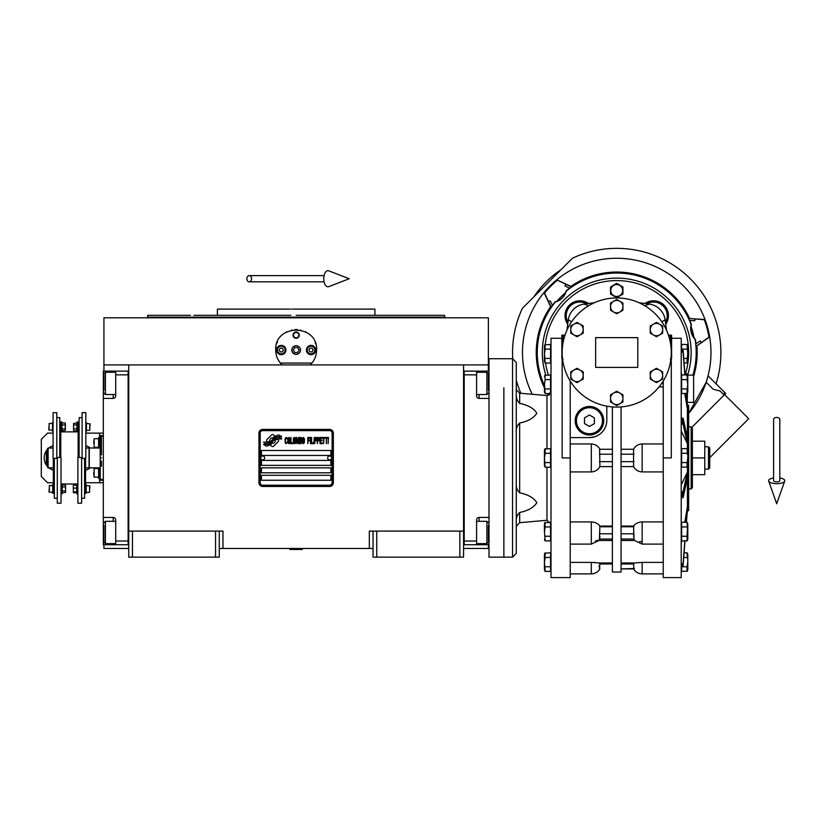 <?xml version="1.0" encoding="UTF-8"?>
<svg xmlns="http://www.w3.org/2000/svg" width="826" height="826" viewBox="0 0 826 826"><rect width="100%" height="100%" fill="white"/><g stroke="black" fill="none" stroke-linecap="round" stroke-linejoin="round"><path stroke-width="1.24" d="M373.042 548.464L219.262 548.464M463.572 531.097L463.572 557.147L373.042 557.147L373.042 531.097L463.572 531.097L463.572 364.916L488.373 364.916L488.373 317.793L103.931 317.793L103.931 364.916L463.572 364.916M369.315 548.464L369.315 531.097L373.042 531.097M215.545 557.147L215.545 531.097L219.262 531.097L219.262 557.147L128.732 557.147L128.732 364.916M219.262 531.097L222.979 531.097L222.979 548.464M376.759 557.147L376.759 531.097M128.732 531.097L215.545 531.097M459.845 557.147L459.845 531.097M103.931 544.737L103.931 548.464L128.732 548.464M463.572 548.464L488.373 548.464L488.373 544.737M488.373 371.122L488.373 364.916M103.931 371.122L103.931 364.916M132.449 557.147L132.449 531.097M278.599 440.578A1.549 1.549 0 0 0 278.145 439.484L278.001 439.339A7.197 7.197 0 0 0 275.254 440.01A2.726 2.726 0 0 1 271.991 443.232A10.8 10.8 0 0 1 270.339 444.977L271.496 446.123A1.549 1.549 0 0 0 273.685 446.123L278.145 441.673A1.549 1.549 0 0 0 278.599 440.578M332.114 433.123A2.478 2.478 0 0 0 329.636 430.645L262.668 430.645A2.478 2.478 0 0 0 260.19 433.123L260.19 482.735A2.478 2.478 0 0 0 262.668 485.213L329.636 485.213A2.478 2.478 0 0 0 332.114 482.735L332.114 433.123M261.429 475.291L261.429 480.257L330.875 480.257L330.875 475.291L261.429 475.291M261.429 467.857L261.429 472.813L330.875 472.813L330.875 467.857L261.429 467.857M261.429 460.412L261.429 465.368L330.875 465.368L330.875 460.412L261.429 460.412M261.429 450.49L261.429 455.446L330.875 455.446L330.875 450.49L261.429 450.49M279.653 438.079L279.136 437.202A11.388 11.388 0 0 0 276.473 437.677A5.937 5.937 0 0 0 273.551 439.659A222.101 222.101 0 0 1 272.022 441.549A9.354 9.354 0 0 1 269.865 443.459A6.143 6.143 0 0 1 266.344 444.44A44.119 44.119 0 0 1 263.535 444.264L266.044 446.112A7.145 7.145 0 0 0 271.775 442.746A9.437 9.437 0 0 1 273.85 440.341A6.391 6.391 0 0 1 278.073 438.864A73.473 73.473 0 0 1 281.656 439.029L281.139 438.183L279.653 438.079M279.653 435.86L279.157 435.034A6.732 6.732 0 0 0 275.295 436.376A8.177 8.177 0 0 0 273.375 438.42A17.924 17.924 0 0 1 272.208 439.99A5.813 5.813 0 0 1 269.586 441.786A9.788 9.788 0 0 1 266.426 442.292A24.904 24.904 0 0 1 263.525 442.106L266.013 443.841A7.351 7.351 0 0 0 272.384 440.547A9.437 9.437 0 0 1 274.531 438.214A7.124 7.124 0 0 1 278.207 436.758A15.477 15.477 0 0 1 281.645 436.809L281.139 435.963L279.653 435.86M274.831 436.169L273.674 435.013A1.549 1.549 0 0 0 271.486 435.013L267.035 439.473A1.549 1.549 0 0 0 267.035 441.662L267.18 441.807A7.186 7.186 0 0 0 269.916 441.136A2.726 2.726 0 0 1 273.189 437.914A10.81 10.81 0 0 1 274.831 436.169M287.241 442.746L287.303 442.086L286.477 442.881L285.404 442.086L285.528 438.658L286.477 438.255L287.303 439.05L287.004 437.863L285.941 437.47L285.053 438.916L285.166 442.746L285.941 443.665L287.241 442.746M289.203 437.47L288.202 437.863L287.778 439.577L287.84 442.22L288.728 443.665L289.74 443.273L290.153 441.559L290.102 438.916L289.203 437.47M290.989 437.47L290.638 443.665L292.776 443.665L292.776 442.881L290.989 442.881L290.989 437.47M294.675 437.47L293.664 437.863L293.251 439.577L293.426 442.746L294.201 443.665L295.212 443.273L295.625 441.559L295.45 438.389L294.675 437.47M297.763 443.665L298.599 438.792L298.95 443.665L298.95 437.47L298.413 437.47L297.525 443.004L296.637 437.47L296.1 437.47L296.1 443.665L296.462 438.792L297.763 443.665M301.387 440.63L301.149 437.604L299.425 437.47L299.425 443.665L301.149 443.541L301.387 440.63M303.524 437.47L302.522 437.863L302.099 439.577L302.161 442.22L303.049 443.665L304.061 443.273L304.484 441.559L304.422 438.916L303.524 437.47M307.809 443.665L308.16 440.764L309.709 440.764L309.709 439.979L308.16 439.979L308.16 438.255L309.946 438.255L309.946 437.47L307.809 437.47L307.809 443.665M310.421 443.665L310.782 437.47L310.421 443.665M311.608 437.47L311.257 443.665L313.395 443.665L313.395 442.881L311.608 442.881L311.608 437.47M313.87 443.665L314.221 437.47L313.87 443.665M316.895 439.442L316.42 437.604L314.696 437.47L314.696 443.665L315.057 440.898L316.42 440.764L316.895 439.442M319.569 439.442L319.094 437.604L317.37 437.47L317.37 443.665L317.731 440.898L319.094 440.764L319.569 439.442M322.192 443.665L322.192 442.881L320.405 442.881L320.405 440.764L321.954 440.764L321.954 439.979L320.405 439.979L320.405 438.255L322.192 438.255L322.192 437.47L320.044 437.47L320.044 443.665L322.192 443.665M324.917 438.131L324.917 437.47L322.667 437.47L322.667 438.131L323.616 438.131L323.616 443.665L323.968 438.131L324.917 438.131M327.654 438.131L327.654 437.47L325.392 437.47L325.392 438.131L326.342 438.131L326.342 443.665L326.704 438.131L327.654 438.131M328.129 443.665L328.49 437.47L328.129 443.665M288.491 438.389L289.74 439.05L289.203 442.881L288.202 442.086L288.491 438.389M293.963 438.389L295.212 439.05L294.675 442.881L293.664 442.086L293.963 438.389M299.786 440.103L299.786 438.255L300.912 438.255L301.087 439.979L299.786 440.103M301.211 441.29L301.087 442.746L299.786 442.881L299.786 440.898L301.211 441.29M302.812 438.389L304.061 439.05L303.524 442.881L302.522 442.086L302.812 438.389M316.368 439.979L315.057 440.103L315.057 438.131L316.368 438.255L316.368 439.979M319.043 439.979L317.731 440.103L317.731 438.131L319.043 438.255L319.043 439.979M262.668 486.452A3.717 3.717 0 0 1 258.941 482.735L258.941 433.123A3.717 3.717 0 0 1 262.668 429.406L329.636 429.406A3.717 3.717 0 0 1 333.353 433.123L333.353 482.735A3.717 3.717 0 0 1 329.636 486.452L262.668 486.452M260.686 457.872A1.982 1.982 0 0 0 262.606 459.917A1.982 1.982 0 0 0 264.65 457.986A1.982 1.982 0 0 0 262.72 455.952A1.982 1.982 0 0 0 260.686 457.872M327.654 457.872A1.982 1.982 0 0 0 329.574 459.917A1.982 1.982 0 0 0 331.618 457.986A1.982 1.982 0 0 0 329.688 455.952A1.982 1.982 0 0 0 327.654 457.872M281.067 363.874A20.464 20.464 0 0 0 282.11 364.916C277.918 360.828 275.781 355.861 275.688 350.038C274.428 323.637 317.876 323.647 316.616 350.038C316.523 355.872 314.386 360.828 310.194 364.916A20.464 20.464 0 0 0 311.392 363.688M279.456 361.871A20.464 20.464 0 0 1 279.002 361.199M275.936 353.218A20.464 20.464 0 0 1 275.77 351.866M275.812 347.746A20.464 20.464 0 0 1 275.987 346.548M276.648 343.833A20.464 20.464 0 0 1 277.495 341.623M285.992 332.269A20.464 20.464 0 0 1 287.014 331.732M291.526 330.101A20.464 20.464 0 0 1 292.043 329.997M294.737 329.626A20.464 20.464 0 0 1 296.08 329.574M296.162 329.574A20.464 20.464 0 0 1 297.597 329.626M300.251 329.987A20.464 20.464 0 0 1 300.778 330.111M305.269 331.722A20.464 20.464 0 0 1 306.322 332.289M315.16 342.46A20.464 20.464 0 0 1 315.646 343.812M316.534 351.835A20.464 20.464 0 0 1 316.265 353.807M313.291 361.21A20.464 20.464 0 0 1 312.786 361.953M311.939 363.058L280.365 363.058M291.929 350.038A4.213 4.213 0 0 0 296.152 354.251A4.213 4.213 0 0 0 300.365 350.038A4.213 4.213 0 0 0 296.152 345.826A4.213 4.213 0 0 0 291.929 350.038M293.054 335.16A3.098 3.098 0 0 1 296.152 332.052A3.098 3.098 0 0 1 299.249 335.16A3.098 3.098 0 0 1 296.152 338.257A3.098 3.098 0 0 1 293.054 335.16M276.617 350.038A4.646 4.646 0 0 0 281.263 354.684A4.646 4.646 0 0 0 285.92 350.038A4.646 4.646 0 0 0 281.263 345.392A4.646 4.646 0 0 0 276.617 350.038M306.384 350.038A4.646 4.646 0 0 0 311.03 354.684A4.646 4.646 0 0 0 315.687 350.038A4.646 4.646 0 0 0 311.03 345.392A4.646 4.646 0 0 0 306.384 350.038M281.263 353.879A3.841 3.841 0 0 0 285.115 350.038A3.841 3.841 0 0 0 281.263 346.197A3.841 3.841 0 0 0 277.422 350.038A3.841 3.841 0 0 0 281.263 353.879M281.263 354.375A4.337 4.337 0 0 0 285.61 350.038A4.337 4.337 0 0 0 281.263 345.702A4.337 4.337 0 0 0 276.927 350.038A4.337 4.337 0 0 0 281.263 354.375M280.19 348.18L279.116 350.038L280.19 351.897L282.337 351.897L283.411 350.038L282.337 348.18L280.19 348.18M311.03 353.879A3.841 3.841 0 0 0 314.871 350.038A3.841 3.841 0 0 0 311.03 346.197A3.841 3.841 0 0 0 307.189 350.038A3.841 3.841 0 0 0 311.03 353.879M311.03 354.375A4.337 4.337 0 0 0 315.367 350.038A4.337 4.337 0 0 0 311.03 345.702A4.337 4.337 0 0 0 306.694 350.038A4.337 4.337 0 0 0 311.03 354.375M309.957 348.18L308.883 350.038L309.957 351.897L312.104 351.897L313.178 350.038L312.104 348.18L309.957 348.18M293.498 335.16A2.654 2.654 0 0 0 296.152 337.803A2.654 2.654 0 0 0 298.795 335.16A2.654 2.654 0 0 0 296.152 332.506A2.654 2.654 0 0 0 293.498 335.16M296.152 354.375A4.337 4.337 0 0 0 300.488 350.038A4.337 4.337 0 0 0 296.152 345.702A4.337 4.337 0 0 0 291.805 350.038A4.337 4.337 0 0 0 296.152 354.375M293.282 350.038L294.717 352.516L297.577 352.516L299.012 350.038L297.577 347.56L294.717 347.56L293.282 350.038M296.152 315.315L444.471 315.315L374.901 315.315L374.901 309.11L298.96 309.11M444.471 315.315L444.966 317.174L147.327 317.174L296.152 317.174M304.598 309.11L291.96 309.11M290.638 309.11L217.403 309.11L217.403 315.315L193.914 315.315M290.876 315.315L217.403 315.315M301.418 315.315L309.069 315.315M335.459 315.315L374.901 315.315M190.403 315.315L147.833 315.315L147.327 317.793M296.152 309.11L351.504 309.11M463.572 544.737L488.992 544.737M476.592 544.737L476.592 541.02L464.191 541.02L464.191 374.839L476.592 374.839L476.592 395.922A2.478 2.478 0 0 0 479.07 398.4L488.992 398.4M476.592 541.02L476.592 519.936A2.478 2.478 0 0 1 479.07 517.458L479.07 521.309M488.992 517.458L479.07 517.458M463.572 371.111L476.592 371.122L476.592 374.839M476.592 371.122L479.07 371.122L479.07 372.237M488.992 371.122L479.07 371.122M464.191 371.111L464.191 544.737M476.592 521.309L486.886 521.309L486.886 543.632L476.592 543.632M488.373 540.565L488.373 525.522M486.886 543.632L488.373 541.939M486.886 376.243L486.886 372.237L488.373 373.724L488.373 390.481M476.592 372.237L486.886 372.237L486.886 394.549L476.592 394.549M488.373 386.403L488.373 378.101M488.373 381.23L488.373 379.475M128.732 371.122L103.312 371.122L103.312 398.4L113.224 398.4L113.224 394.549M115.712 371.122L115.712 374.839L128.113 374.839L128.113 541.02L115.712 541.02L115.712 519.936A2.478 2.478 0 0 0 113.224 517.458L103.312 517.458L103.312 528.619L103.931 528.619M115.712 374.839L115.712 395.922A2.478 2.478 0 0 1 113.224 398.4M103.312 398.4L103.312 517.458M128.732 544.747L115.712 544.737L115.712 541.02M115.712 544.737L113.224 544.737L113.224 543.632M103.312 528.619L103.312 544.737L113.224 544.737M128.113 544.747L128.113 371.122M115.712 394.549L105.418 394.549L105.418 372.237L115.712 372.237M103.931 375.293L103.931 390.347M105.418 372.237L103.931 373.92M105.418 539.615L105.418 543.632L103.931 542.145L103.931 525.377M115.712 543.632L105.418 543.632L105.418 521.309L115.712 521.309M103.931 529.456L103.931 537.757M103.931 534.628L103.931 536.384M89.291 457.934L89.291 448.012L100.204 448.012L100.204 467.857L89.291 467.857L89.291 457.934M101.443 461.032L101.443 466.349M101.443 457.934C101.443 485.925 101.443 485.925 101.443 457.934C101.443 429.933 101.443 429.933 101.443 457.934M100.204 448.012L100.204 436.675L101.443 436.231L101.443 454.827M100.204 457.934C100.204 430.511 100.204 430.511 100.204 457.934C100.204 485.347 100.204 485.347 100.204 457.934M100.204 467.857L100.204 479.183L103.312 479.638M503.87 387.776L503.87 557.147L503.87 387.776M512.554 557.147L512.554 358.721L488.992 358.721L488.992 557.147L512.554 557.147L516.271 553.42L516.271 362.438L516.271 393.795L516.271 389.48L519.668 393.186L519.668 403.408C528.01 405.05 533.72 408.312 536.828 413.207C533.72 418.101 528.01 421.374 519.668 423.005C517.2 425.545 516.064 428.446 516.271 431.73M289.947 549.083L302.347 549.455L289.947 549.455L290.566 548.464M776.708 417.44A3.098 1.931 0 0 1 779.806 419.371L779.806 480.711A3.098 1.136 0 0 1 776.708 481.847A3.098 1.136 0 0 1 773.601 480.711L773.601 419.371A3.098 1.931 0 0 1 776.708 417.44M773.601 477.975A8.064 2.963 0 0 0 768.707 481.083A8.064 2.963 0 0 0 776.708 483.664A8.064 2.963 0 0 0 784.7 481.083A8.064 2.963 0 0 0 779.806 477.975M246.881 278.734A3.098 2.344 -90 0 0 249.235 281.831A3.098 2.344 -90 0 0 251.579 278.734A3.098 2.344 -90 0 0 249.235 275.626A3.098 2.344 -90 0 0 246.881 278.734M323.792 278.734A8.064 4.13 -90 0 1 328.727 270.825L349.222 278.734L328.727 286.643A8.064 4.13 -90 0 1 323.792 278.734M53.298 467.857A10.542 10.542 0 0 0 53.329 467.857L48.125 467.857L47.505 467.227L47.505 448.632L48.125 448.012L53.081 448.012M48.125 467.857L48.125 448.012M85.852 448.012A10.542 10.542 0 0 0 85.821 448.002L89.043 448.012L89.043 467.857L85.574 467.857M587.09 303.648L588.401 303.472A14.878 14.878 0 0 0 567.689 324.195L567.71 324.009M565.593 319.786L567.689 324.195L567.937 322.254A13.639 13.639 0 0 1 586.47 303.731M570.219 443.944L591.302 443.944L591.302 471.914L570.219 471.914M663.237 471.914L642.153 471.914L642.153 443.944C638.199 444.202 635.339 445.978 633.563 449.251L633.563 466.607C635.339 469.891 638.199 471.656 642.153 471.914M576.992 368.303L583.187 371.886L583.187 375.458A6.205 6.205 0 0 0 573.884 370.089L576.992 368.303M583.187 375.458L583.187 379.041L580.089 380.827A6.205 6.205 0 0 0 583.187 375.458M570.787 371.886L573.884 370.089A6.205 6.205 0 0 0 573.884 380.827A6.205 6.205 0 0 0 580.089 380.827L576.992 382.624L570.787 379.041L570.787 371.886M595.649 337.638L637.806 337.638L637.806 367.405L595.649 367.405L595.649 337.638M562.165 352.516A54.568 54.568 0 0 0 616.723 407.084A54.568 54.568 0 0 0 671.29 352.516A54.568 54.568 0 0 0 616.723 297.949A54.568 54.568 0 0 0 562.165 352.516L562.165 457.934L570.219 457.934L570.219 577.601L551.004 577.601L551.004 338.257L561.856 338.257M662.731 381.87L661.626 383.522L663.237 383.522M606.811 406.175L606.811 420.238A17.367 17.367 0 0 1 589.444 437.604L570.219 437.604M621.069 406.908L621.069 572.026L612.386 572.026L612.386 406.908M670.361 359.165L671.6 358.329L671.6 335.16L671.6 338.257L681.213 338.257L681.213 577.601L663.237 577.601L663.237 381.065M671.29 352.516L671.29 457.934L663.237 457.934M570.219 381.065L570.219 457.934M575.185 420.723A14.259 14.259 0 0 1 589.444 406.464A14.259 14.259 0 0 1 603.703 420.723A14.259 14.259 0 0 1 589.444 434.992A14.259 14.259 0 0 1 575.185 420.723M656.463 322.419L662.669 325.991L662.669 333.157L656.463 336.74L650.268 333.157L650.268 325.991L656.463 322.419M656.463 368.303L662.669 371.886L662.669 379.041L656.463 382.624L650.268 379.041L650.268 371.886L656.463 368.303M616.723 391.245L622.928 394.828L622.928 401.983L616.723 405.566L610.528 401.983L610.528 394.828L616.723 391.245M616.723 299.477L622.928 303.049L622.928 310.215L616.723 313.797L610.528 310.215L610.528 303.049L616.723 299.477M576.992 322.419L583.187 325.991L583.187 333.157L576.992 336.74L570.787 333.157L570.787 325.991L576.992 322.419M589.444 437.604L594.782 436.768M612.386 449.251L599.893 449.251C598.117 445.978 595.257 444.202 591.302 443.944M594.028 562.465L595.112 562.516M597.477 540.287L596.351 540.803M596.289 540.823L595.36 541.133M599.893 536.435L599.79 537.736M599.645 539.048C598.798 540.968 598.726 540.968 599.439 539.048L599.893 526.079C598.117 523.539 595.257 522.146 591.302 521.918L591.302 544.097L570.219 544.097M597.663 523.849L598.282 524.324M591.302 471.914C595.257 471.656 598.117 469.891 599.893 466.607L599.645 449.251M599.645 466.607L612.386 466.607M599.893 526.079L612.386 526.079M570.219 521.918L591.302 521.918M591.302 544.097L598.964 540.483L612.386 540.503M599.593 568.928L599.893 562.981L591.302 562.413L591.302 573.884L570.219 573.884M599.893 562.981L612.386 562.981M570.219 562.413L591.302 562.413M599.439 568.928L599.893 568.928C597.91 572.108 595.05 573.76 591.302 573.884M599.16 565.893L599.026 566.677M663.237 573.884L642.153 573.884C638.405 573.76 635.535 572.108 633.563 568.928L621.069 568.928L634.42 568.505M621.069 562.981L633.563 562.981L633.852 568.928M642.153 573.884L642.153 562.413L633.563 562.981M642.153 562.413L663.237 562.413M621.069 526.079L633.563 526.079L634.017 539.048C634.729 540.968 634.657 540.968 633.8 539.048M621.069 540.503L634.482 540.483L642.153 544.097L642.153 521.918C638.199 522.146 635.339 523.539 633.563 526.079M642.153 521.918L663.237 521.918M621.069 466.607L633.8 466.607M633.8 449.251L621.069 449.251M642.153 443.944L663.237 443.944M663.237 386.888L659.107 386.888M633.563 536.404L633.666 535.093M642.081 541.701L639.665 541.495M665.921 325.434A223.226 223.226 0 0 1 666.437 330.008L665.157 319.765A18.606 18.606 0 0 0 649.484 304.092A223.226 223.226 6.6 0 0 639.231 302.812M645.054 303.472L646.985 303.731A13.639 13.639 0 0 1 665.508 322.254L665.766 324.195A14.878 14.878 0 0 0 645.054 303.472A14.878 14.878 0 0 1 665.766 324.195A14.878 14.878 0 0 0 645.054 303.472L645.746 303.565M668.461 335.16L671.6 335.16M561.856 358.329L563.095 359.165L561.856 358.329L561.856 335.16L564.994 335.16M659.561 324.205A6.205 6.205 0 0 0 650.268 329.574A6.205 6.205 0 0 0 659.561 334.943A6.205 6.205 0 0 0 659.561 324.205M659.561 370.089A6.205 6.205 0 0 0 650.268 375.458A6.205 6.205 0 0 0 659.561 380.827A6.205 6.205 0 0 0 659.561 370.089M619.83 393.031A6.205 6.205 0 0 0 610.528 398.4A6.205 6.205 0 0 0 619.83 403.769A6.205 6.205 0 0 0 619.83 393.031M619.83 301.263A6.205 6.205 0 0 0 610.528 306.632A6.205 6.205 0 0 0 619.83 312.001A6.205 6.205 0 0 0 619.83 301.263M580.089 324.205A6.205 6.205 0 0 0 570.787 329.574A6.205 6.205 0 0 0 580.089 334.943A6.205 6.205 0 0 0 580.089 324.205M587.73 303.565L588.401 303.472A223.226 223.226 0 0 1 594.224 302.812A223.226 223.226 -6.6 0 0 583.972 304.092A18.606 18.606 0 0 0 568.298 319.765L567.018 330.008A223.226 223.226 0 0 1 567.545 325.31M588.401 303.472A14.878 14.878 0 0 0 565.015 315.687L565.036 314.809M565.077 314.365L565.459 312.083M565.521 311.825L566.347 309.543M566.481 309.244L567.648 307.241M567.72 307.138L569.114 305.424M569.351 305.186L573.481 302.264M573.771 302.13L575.815 301.376M575.99 301.325L578.262 300.891M578.572 300.87L580.998 300.85M581.277 300.87L583.621 301.284M583.786 301.325L585.964 302.099M586.026 302.13L588.133 303.287M661.843 321.82L665.157 319.765M681.213 566.192L683.112 565.645L684.981 540.896M687.418 449.055L687.418 405.225L688.657 405.225L688.657 510.633L687.418 510.633L686.385 522.28L687.418 506.668L686.241 522.28M684.837 540.896L683.112 563.631L681.213 564.168M681.213 543.725L681.687 540.896M684.806 522.28L687.418 506.668L687.418 472.131L683.112 491.738L681.213 491.924M681.213 497.789L683.112 497.603L687.418 477.996M681.213 484.883L687.418 472.131L687.418 466.804M681.213 423.934L683.112 424.12L687.418 443.738L681.213 430.976M687.418 437.873L683.112 418.255L681.213 418.07M686.241 393.579L687.418 409.19L684.806 393.579M681.687 374.963L681.213 372.134M681.213 351.69L683.112 352.237L684.837 374.963M684.981 374.963L683.112 350.214L681.213 349.666M687.418 407.177L686.385 393.579M687.304 362.779L684.083 363.068L684.899 373.868L687.418 373.868L687.418 375.396M687.418 510.633L687.418 508.692M644.755 305.703L649.484 304.092M588.69 305.703L583.972 304.092M571.613 321.82L568.298 319.765M691.135 352.516A74.412 74.412 0 0 1 687.624 375.107A74.412 74.412 0 0 0 616.723 278.114A74.412 74.412 0 0 0 545.779 374.963A74.412 74.412 0 0 1 542.321 352.516M681.646 349.666L681.646 344.452L687.067 344.452L687.748 353.755L687.294 357.875M687.304 393.29L681.646 393.579L681.646 374.963L687.067 374.963L687.748 384.266L687.067 379.619L681.646 379.619M687.304 466.948L681.646 467.237L681.646 448.621L687.067 448.621L687.459 454.403M687.067 536.25L687.067 540.896L687.79 539.326L687.79 523.86L687.79 539.326L687.79 523.86L687.79 539.326L687.067 540.896L681.646 540.896L681.646 522.28L687.067 522.28L687.748 531.593L687.459 528.062L687.067 536.25L681.646 536.25M687.304 571.117L681.646 571.406L681.646 566.192M687.418 393.145L687.16 403.635M603.083 420.723A13.639 13.639 0 0 0 589.444 407.084A13.639 13.639 0 0 0 575.805 420.723A13.639 13.639 0 0 0 589.444 434.373A13.639 13.639 0 0 0 603.083 420.723M683.732 358.412L687.067 358.412L687.067 363.068L687.79 361.499L687.79 346.022L687.79 361.499M681.646 349.109L687.067 349.109M687.294 388.385L687.748 384.266M681.646 388.922L687.067 388.922L687.067 393.579L687.79 392.009L687.79 376.532L687.79 392.009M687.294 462.044L687.748 457.934M681.646 462.581L687.067 462.581L687.067 467.237L687.79 465.668L687.79 450.191L687.79 465.668M681.646 453.278L687.067 453.278M687.459 522.837L687.707 525.419M681.646 526.936L687.067 526.936M684.083 552.79L687.067 552.79L687.459 558.572M681.646 566.76L687.067 566.76L687.748 562.103M687.79 569.837L687.79 554.37L687.79 569.837L687.067 571.406L687.067 566.76M683.732 557.447L687.067 557.447M544.83 375.376L550.57 374.963L550.57 393.579L545.15 393.579L544.468 384.266L545.15 379.619L550.57 379.619M544.83 449.045L550.57 448.621L550.57 467.237L545.15 467.237L544.468 457.934L545.15 453.278L550.57 453.278M544.83 522.703L550.57 522.28L550.57 540.896L545.15 540.896L544.468 531.593L545.15 526.936L550.57 526.936M544.83 553.213L550.57 552.79L550.57 571.406L545.15 571.406L544.468 562.103L545.15 557.447L550.57 557.447M544.83 344.865L550.57 344.452L550.57 363.068L545.15 363.068L544.468 353.755L545.15 349.109L550.57 349.109M516.271 484.139C516.064 487.412 517.2 490.314 519.668 492.854C528.01 494.495 533.72 497.758 536.828 502.652C533.72 507.546 528.01 510.819 519.668 512.45C517.2 514.99 516.064 517.892 516.271 521.175L516.271 521.165M602.464 420.723A13.02 13.02 0 0 0 589.444 407.703A13.02 13.02 0 0 0 576.424 420.723A13.02 13.02 0 0 0 589.444 433.743A13.02 13.02 0 0 0 602.464 420.723M622.928 290.515L622.928 294.087L616.723 297.67L610.528 294.087L610.528 286.932L616.723 283.349L622.928 286.932L622.928 290.515M687.418 375.107L693.613 375.107L693.613 402.386L687.418 402.386M544.902 375.252L545.15 379.619M550.57 388.922L545.15 388.922M544.427 450.191L544.427 457.934L544.427 450.191L545.15 448.621L545.15 453.278M550.57 462.581L545.15 462.581M544.479 458.626L544.468 457.934M544.902 522.579L545.15 526.936M550.57 536.25L545.15 536.25M544.427 554.37L544.427 562.103L544.427 554.37L545.15 552.79L544.923 557.984M550.57 566.76L545.15 566.76M544.427 346.022L544.427 353.755L544.427 346.022L545.15 344.452L544.923 349.646M550.57 358.412L545.15 358.412M544.757 357.286L544.468 353.755M516.271 394.694C516.064 397.967 517.2 400.868 519.668 403.408M516.684 398.111L516.56 397.502M589.444 415.003L594.4 417.863L594.4 423.593L589.444 426.453L584.488 423.593L584.488 417.863L589.444 415.003M610.775 290.515A5.947 5.947 0 0 0 616.723 296.462A5.947 5.947 0 0 0 622.68 290.515A5.947 5.947 0 0 0 616.723 284.557A5.947 5.947 0 0 0 610.775 290.515M544.427 384.266L544.427 392.009L544.427 384.266M544.427 457.934L544.427 465.668L544.427 457.934M544.427 531.593L544.427 523.86L544.427 531.593M544.427 562.103L544.427 569.837L544.427 562.103M544.427 353.755L544.427 361.499L544.427 353.755M691.135 488.93L691.135 426.928L692.374 428.167L692.374 487.691L691.135 488.93L688.657 488.93M692.374 474.671L692.374 441.187L704.774 441.187L704.774 474.671L692.374 474.671M692.374 457.934L704.774 457.934M708.502 469.096L709.74 467.857L709.74 448.012L708.502 446.773L708.502 469.096L704.774 469.096M716.08 383.822A104.169 104.169 0 0 0 572.49 258.208L522.414 308.274A104.169 104.169 0 0 0 512.74 358.721M693.613 376.284A80.483 80.483 0 0 0 696.927 345.846L708.966 337.111A94.247 94.247 0 0 0 704.588 320.488A94.247 94.247 0 0 0 704.31 319.745L705.022 319.548A94.247 94.247 -105 0 1 705.301 320.292A94.247 94.247 -105 0 1 709.679 336.915A94.247 94.247 0 0 1 688.657 413.423L706.168 382.242L708.058 375.799L724.887 392.629L723.308 394.209M708.966 337.111L709.679 336.915A94.247 94.247 0 0 0 705.022 319.548L688.574 318.444L689.503 320.374L694.79 320.777L694.976 318.929L704.31 319.745M569.641 288.16L571.54 287.087L556.745 279.818A94.247 94.247 137.4 0 0 550.085 285.868A94.247 94.247 -47.5 0 0 544.024 292.538L550.601 306.642L551.293 307.334L552.367 305.424M557.261 280.344A94.247 94.247 0 0 0 544.551 293.054L544.024 292.538A94.247 94.247 0 0 0 532.233 394.281M569.579 288.202A79.74 79.74 0 0 0 566.068 290.928L566.264 291.124A79.461 79.461 0 0 1 691.125 324.587C689.896 330.245 691.228 335.222 695.12 339.517A79.461 79.461 0 0 1 692.911 375.107M571.54 287.087L570.849 286.395A80.483 80.483 0 0 1 689.524 318.196M549.486 394.859A79.461 79.461 0 0 1 548.691 393.579M544.427 385.494A79.461 79.461 0 0 1 555.34 302.058C560.854 300.292 564.499 296.648 566.264 291.124M552.408 305.372A79.74 79.74 0 0 1 555.134 301.862L555.34 302.058M548.588 395.344A80.483 80.483 0 0 1 547.514 393.579M544.427 387.869A80.483 80.483 0 0 1 550.601 306.642M689.71 320.395A79.74 79.74 0 0 1 691.393 324.504L691.125 324.587M555.134 301.862A16.128 16.128 0 0 0 557.003 301.191A78.749 78.749 0 0 1 565.397 292.796L565.665 292.569C563.9 296.73 560.937 299.693 556.776 301.459L557.003 301.191M566.068 290.928A16.128 16.128 0 0 1 565.397 292.796M695.988 346.104L695.822 343.967L700.2 340.973L701.284 342.491M695.998 343.843A79.74 79.74 0 0 0 695.389 339.445A16.128 16.128 0 0 1 694.108 337.927L690.918 326.125A78.749 78.749 0 0 1 694.181 338.278M691.393 324.504A16.128 16.128 100.5 0 0 691.042 326.466L690.918 326.125M565.758 284.299L564.994 286.002L569.775 288.295M552.501 305.558L550.209 300.788L548.516 301.552L544.551 293.054M548.516 301.552L551.293 307.334M691.042 326.466A78.749 78.749 0 0 1 694.108 337.927M694.976 318.929L688.574 318.444M705.022 319.548A94.247 94.247 0 0 0 556.745 279.818L570.849 286.395M556.776 301.459A78.749 78.749 0 0 1 565.665 292.569M696.927 345.846L709.679 336.915M724.154 395.045L720.2 391.101L713.137 389.211L706.168 382.242L708.058 375.799M516.271 380.115A104.169 104.169 0 0 0 520.865 393.29M724.887 392.629L725.724 393.475L724.588 394.611L748.707 418.73L709.74 457.687M691.961 427.238L724.588 394.611M533.885 296.802A99.832 99.832 0 0 1 561.019 269.679M62.187 490.923L65.512 490.923L65.605 492.368L62.187 492.895L62.249 485.409M86.441 423.49L90.158 423.862L89.786 428.694M89.786 425.111L89.786 430.315L86.441 430.315M52.461 430.315L48.744 429.943L49.116 425.111M49.116 428.694L49.116 423.49L52.461 423.49M76.963 424.936L73.638 424.936L73.545 423.49L76.963 422.964L76.901 430.449M61.94 428.87L65.264 428.87L65.357 430.315L61.94 430.842L62.002 423.356M86.193 485.543L89.91 485.915L89.538 490.747M89.538 487.164L89.538 492.368L86.193 492.368M52.709 492.368L48.992 491.997L49.364 487.164M49.364 490.747L49.364 485.543L52.709 485.543M53.329 458.368L53.329 493.298L52.709 493.298L52.709 484.614L53.329 484.614M85.574 458.368L85.574 493.298L86.193 493.298L86.193 484.614L85.574 484.614M65.264 428.87L65.264 422.964L61.94 422.964L61.764 421.941L60.773 421.941L60.773 457.49M76.963 422.964L77.138 421.941L78.129 421.941L78.129 457.49M61.764 421.941L61.764 431.864L60.773 431.864M56.798 458.368L53.081 458.368L53.081 412.67L56.798 412.67L56.798 458.368M77.138 421.941L77.138 431.864L78.129 431.864M82.104 458.368L85.821 458.368L85.821 412.67L82.104 412.67L82.104 458.368M61.94 424.936L65.264 424.936M65.357 423.955L65.357 429.861M57.293 457.49L61.021 457.49L61.021 503.199L57.293 503.199L57.293 457.49M53.081 422.561L52.461 422.561L52.461 431.244L53.081 431.244M54.32 458.368L54.32 498.233L57.293 498.233M81.609 457.49L77.881 457.49L77.881 503.199L81.609 503.199L81.609 457.49M73.545 423.955L73.545 429.861L73.638 424.936M76.963 428.87L73.638 428.87M77.138 431.864L76.963 430.842L73.638 430.842L73.545 429.861M85.821 431.244L86.441 431.244L86.441 422.561L85.821 422.561M84.582 458.368L84.582 498.233L81.609 498.233M56.798 417.626L59.782 417.626L59.782 457.49M82.104 417.626L79.12 417.626L79.12 457.49M61.021 493.917L62.012 493.917L62.012 483.995L61.021 483.995L77.881 483.974L76.89 483.995L76.89 493.917L77.881 493.917M73.297 485.626L73.297 486.659L73.39 485.203L76.715 485.203L76.715 492.709M65.605 491.914L65.512 485.017L65.512 490.923M62.187 486.989L65.512 486.989M62.012 483.995L62.187 485.017L65.512 485.017L65.605 486.008M73.297 486.659L73.39 492.709L73.297 486.659M76.715 488.114L73.39 488.114M76.715 491.873L73.39 491.873M76.684 492.709L73.39 492.709M47.505 462.777A10.542 10.542 0 0 1 46.318 457.934L46.318 451.843L47.505 451.161M47.505 464.697L46.318 464.016L46.318 457.934A10.542 10.542 0 0 1 47.505 453.092M47.505 466.525A12.71 12.71 0 0 1 47.505 449.334M48.92 448.012A12.71 12.71 0 0 1 53.081 445.792M53.329 470.139A12.71 12.71 0 0 1 48.92 467.857M86.183 467.857L85.574 468.208M85.821 445.72A12.71 12.71 0 0 1 90.23 448.012M90.23 467.857A12.71 12.71 0 0 1 85.574 470.211M103.312 482.735L99.585 482.735L99.585 467.857M53.081 433.123L47.505 433.123L41.3 439.329L41.3 476.53L47.505 482.735L53.329 482.735M85.574 482.735L99.585 482.735M103.312 480.257L99.585 480.257M99.585 448.012L99.585 433.123L103.312 433.123M85.821 433.123L99.585 433.123M99.585 435.612L103.312 435.612M93.637 443.046C93.637 447.609 93.637 447.609 93.637 443.046L94.133 438.709L94.133 447.393L98.593 447.393M98.593 477.149L94.133 477.149L93.637 472.813C93.637 468.249 93.637 468.249 93.637 472.813M94.133 477.149L94.133 468.476L98.593 468.476M99.585 437.47L98.593 437.47L98.593 448.012M98.593 467.857L98.593 478.388L99.585 478.388M488.992 528.619L488.373 528.619M479.07 543.632L479.07 544.737M488.992 387.239L488.373 387.239M479.07 394.549L479.07 398.4M103.312 387.239L103.931 387.239M113.224 372.237L113.224 371.122M113.224 521.309L113.224 517.458M546.957 467.237L546.957 520.287L551.004 523.994M551.004 391.865L546.957 395.571L546.957 448.621M519.668 492.854L519.668 423.005M599.439 454.207L612.386 454.207M612.386 461.651L599.439 461.651M612.386 526.771L599.645 526.771M599.439 533.782L612.386 533.782M612.386 539.048L599.439 539.048M612.386 563.962L599.645 563.962M633.8 563.962L621.069 563.962M634.017 539.048L621.069 539.048M621.069 533.782L634.017 533.782M633.8 526.771L621.069 526.771M634.017 461.651L621.069 461.651M621.069 454.207L634.017 454.207M670.361 335.16L670.361 342.491M685.415 373.868A71.924 71.924 0 0 0 620.77 280.706A71.924 71.924 0 0 0 545.253 344.452M545.573 363.068A71.924 71.924 0 0 0 548.392 374.963M682.493 564.168L682.493 566.192M682.493 491.924L682.493 497.789M682.493 418.07L682.493 423.934M682.493 349.666L682.493 351.69M563.095 342.491L563.095 335.16M683.112 565.645L683.112 563.631M683.112 497.603L683.112 491.738M683.112 424.12L683.112 418.255M683.112 352.237L683.112 350.214M546.957 520.287L519.668 522.682L519.668 512.45M444.966 317.793L444.966 317.174M488.373 522.796L486.886 521.309M488.373 393.062L486.886 394.549M103.931 393.062L105.418 394.549M103.931 522.796L105.418 521.309M101.443 436.231L103.312 436.231M301.727 548.464L302.347 549.083M784.7 481.083L776.708 503.777L768.707 481.083M249.235 281.831L324.112 281.831M249.235 275.626L324.112 275.626M663.237 544.097L642.153 544.097M687.418 405.225L687.139 403.449M546.957 395.571L519.668 393.186M687.79 523.86L687.067 522.28L687.79 523.86M687.79 346.022L687.067 344.452M687.79 376.532L687.067 374.963M687.79 450.191L687.067 448.621M687.79 554.37L687.067 552.79M519.668 522.682L516.271 526.389M544.427 376.532L545.15 374.963L544.437 376.439M544.427 392.009L545.15 393.579L544.427 392.009M544.427 465.668L545.15 467.237M544.427 523.86L545.15 522.28L544.427 523.86M544.427 539.326L545.036 540.782M544.427 569.837L545.15 571.406M544.427 361.499L545.15 363.068M512.554 358.721L516.271 362.438M691.135 426.928L688.657 426.928M708.502 446.773L704.774 446.773M54.32 493.277L53.329 493.277M85.574 493.277L84.582 493.277M78.129 431.884L60.773 431.884M60.773 422.582L59.782 422.582M79.12 422.582L78.129 422.582M61.94 430.842L61.764 431.864M62.187 492.895L62.012 493.917M76.632 492.451L76.89 493.917M76.684 485.203L76.89 483.995M98.593 438.709L94.133 438.709"/></g></svg>
